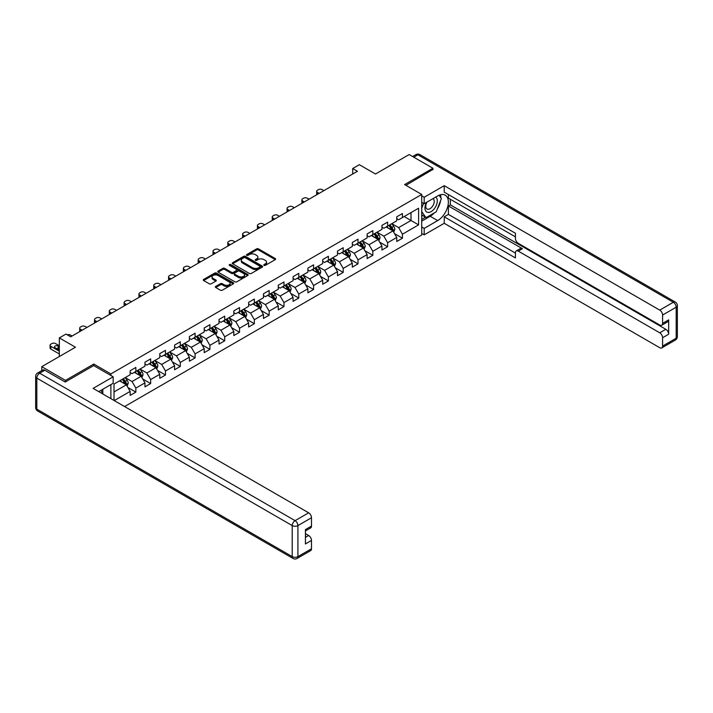 <?xml version="1.0" encoding="UTF-8"?>
<svg xmlns="http://www.w3.org/2000/svg" width="713" height="713" viewBox="0 0 713 713"><rect width="100%" height="100%" fill="white"/><g stroke="black" fill="none" stroke-linecap="round" stroke-linejoin="round"><path stroke-width="1.07" d="M264.051 265.343A0.927 0.535 0 0 0 265.361 265.343L275.263 259.621A1.319 0.758 0 0 0 275.646 259.086A1.319 0.758 0 0 0 275.263 258.552L258.489 248.864A1.319 0.758 0 0 0 256.618 248.864L246.716 254.577A0.927 0.535 0 0 0 248.026 255.334L249.309 254.594A4.216 2.433 0 0 1 255.272 254.594L256.671 255.406A4.216 2.433 0 0 1 257.901 257.126A4.216 2.433 0 0 1 256.671 258.846L255.388 259.585A0.927 0.535 0 0 0 256.689 260.334L257.972 259.594A4.216 2.433 0 0 1 263.935 259.594L265.334 260.405A4.216 2.433 0 0 1 266.573 262.126A4.216 2.433 0 0 1 265.334 263.846L264.051 264.585A0.927 0.535 0 0 0 264.051 265.343L264.051 264.585M215.709 286.421A1.319 0.758 0 0 0 215.326 286.956A1.319 0.758 0 0 0 215.709 287.499L220.415 290.209A1.319 0.758 0 0 0 222.278 290.209L233.276 283.863A1.319 0.758 0 0 0 233.659 283.328A1.319 0.758 0 0 0 233.276 282.785L216.502 273.106A1.319 0.758 0 0 0 214.64 273.106L203.642 279.451A1.319 0.758 0 0 0 203.258 279.986A1.319 0.758 0 0 0 203.642 280.53L209.328 283.81A1.319 0.758 0 0 0 211.191 283.81L215.896 281.091A1.319 0.758 0 0 0 216.28 280.557A1.319 0.758 0 0 0 215.896 280.013L213.08 278.391A3.529 2.032 0 0 1 212.046 276.947A3.529 2.032 0 0 1 214.221 275.066A3.529 2.032 0 0 1 218.062 275.512L229.105 281.885A3.529 2.032 0 0 1 230.139 283.328A3.529 2.032 0 0 1 227.964 285.209A3.529 2.032 0 0 1 224.123 284.763L222.278 283.703A1.319 0.758 0 0 0 220.415 283.703L215.709 286.421L215.709 287.499L220.415 284.799L220.415 283.703M432.925 169.73L432.925 168.25L409.191 154.543L375.493 174.008L359.352 164.685L352.703 168.526L357.454 171.263L70.721 336.803L65.979 334.067L59.331 337.9L59.331 356.536M93.795 365.635L93.795 364.049L65.498 380.385L41.764 366.678L75.471 347.222L59.331 337.9M93.795 364.049L110.88 373.915L421.722 194.453L421.722 235.014L124.606 406.553M432.925 168.25L404.636 184.587L421.722 194.453M249.398 273.48A1.319 0.758 0 0 0 251.261 273.48L262.259 267.134A1.319 0.758 0 0 0 262.642 266.591A1.319 0.758 0 0 0 262.259 266.056L245.486 256.368A1.319 0.758 0 0 0 243.623 256.368L232.625 262.723A1.319 0.758 0 0 0 232.242 263.257A1.319 0.758 0 0 0 232.625 263.792L249.398 273.48M229.773 265.539A0.927 0.535 0 0 1 230.718 265.673L247.75 275.503L236.769 281.849A1.319 0.758 0 0 1 234.907 281.849L218.133 272.161L218.133 271.083A1.319 0.758 0 0 0 217.75 271.626A1.319 0.758 0 0 0 218.133 272.161M218.133 271.083L222.839 268.364A1.319 0.758 0 0 1 224.702 268.364L231.502 272.295A1.319 0.758 0 0 0 233.374 272.295L236.493 270.494A1.319 0.758 0 0 0 236.876 269.96A1.319 0.758 0 0 0 236.493 269.416L229.408 265.325A0.927 0.535 0 0 1 230.718 264.576L247.767 274.425A1.319 0.758 0 0 1 248.151 274.96A1.319 0.758 0 0 1 247.767 275.494L247.767 274.425M41.764 370.635L41.764 366.678M65.498 380.385L65.498 381.865M110.88 398.638L110.88 384.601M110.88 375.501L110.88 373.915M127.93 387.533L135.853 392.114L135.853 388.113L144.971 382.845L144.971 386.847L150.666 383.558L150.666 379.557L159.783 374.298L159.783 378.3L165.478 375.011L165.478 371.01L174.587 365.742L174.587 369.744L180.291 366.455L180.291 362.454L189.4 357.195L189.4 361.197L195.095 357.908L195.095 353.906L204.212 348.648L204.212 352.65L209.907 349.361L209.907 345.359L219.025 340.092L219.025 344.094L224.72 340.805L224.72 336.803L233.837 331.545L233.837 335.547L239.532 332.258L239.532 328.256L248.65 322.989L248.65 326.991L254.345 323.702L254.345 319.7L263.454 314.442L263.454 318.444L269.157 315.155L269.157 311.153L278.266 305.886L278.266 309.888L283.961 306.599L283.961 302.597L293.079 297.339L293.079 301.341L298.774 298.052L298.774 294.05L307.891 288.783L307.891 292.785L313.586 289.496L313.586 285.494L322.704 280.236L322.704 284.237L328.399 280.949L328.399 276.947L337.507 271.689L337.507 275.69L343.211 272.402L343.211 268.4L352.32 263.133L352.32 267.134L358.015 263.846L358.015 259.844L367.133 254.586L367.133 258.587L372.828 255.299L372.828 251.297L381.945 246.03L381.945 250.031L387.64 246.743L387.64 242.741L396.758 237.482L396.758 241.484L402.453 238.195L402.453 234.194L418.593 224.871L418.593 208.214L411 212.599L411 220.486L418.593 224.871M135.853 392.114L130.158 395.403L130.158 391.401L114.258 400.581M114.018 400.448L114.018 384.057L130.158 374.735L130.158 370.733L135.853 367.445L135.853 371.446L144.971 366.188L144.971 362.186L150.666 358.897L150.666 362.899L159.783 357.632L159.783 353.63L165.478 350.341L165.478 354.343L174.587 349.085L174.587 345.083L180.291 341.794L180.291 345.796L189.4 340.529L189.4 336.527L195.095 333.238L195.095 337.24L204.212 331.982L204.212 327.98L209.907 324.691L209.907 328.693L219.025 323.426L219.025 319.424L224.72 316.135L224.72 320.137L233.837 314.879L233.837 310.877L239.532 307.588L239.532 311.59L248.65 306.332L248.65 302.33L254.345 299.041L254.345 303.043L263.454 297.776L263.454 293.774L269.157 290.485L269.157 294.487L278.266 289.228L278.266 285.227L283.961 281.938L283.961 285.94L293.079 280.672L293.079 276.671L298.774 273.382L298.774 277.384L307.891 272.125L307.891 268.124L313.586 264.835L313.586 268.837L322.704 263.569L322.704 259.568L328.399 256.279L328.399 260.281L337.507 255.022L337.507 251.021L343.211 247.732L343.211 251.734L352.32 246.466L352.32 242.465L358.015 239.176L358.015 243.178L367.133 237.919L367.133 233.917L372.828 230.629L372.828 234.63L381.945 229.372L381.945 225.37L387.64 222.082L387.64 226.083L396.758 220.816L396.758 216.814L402.453 213.526L402.453 217.527L418.593 208.214M134.338 372.32L141.174 376.268L132.057 381.535L125.221 377.587M130.158 372.543L132.057 373.639L135.853 371.446M132.057 381.535L135.853 388.113M141.174 376.268L144.971 382.845M149.142 363.773L155.987 367.721L146.869 372.979L140.033 369.031M144.971 363.995L146.869 365.092L150.666 362.899M146.869 372.979L150.666 379.557M155.987 367.721L159.783 374.298M163.954 355.226L170.79 359.165L161.682 364.432L154.846 360.484M159.783 355.439L161.682 356.536L165.478 354.343M161.682 364.432L165.478 371.01M170.79 359.165L174.587 365.742M178.767 346.67L185.603 350.618L176.485 355.876L169.649 351.937M174.587 346.892L176.485 347.989L180.291 345.796M176.485 355.876L180.291 362.454M185.603 350.618L189.4 357.195M193.579 338.122L200.415 342.071L191.298 347.329L184.462 343.381M189.4 338.336L191.298 339.433L195.095 337.24M191.298 347.329L195.095 353.906M200.415 342.071L204.212 348.648M208.392 329.566L215.228 333.515L206.11 338.782L199.275 334.834M204.212 329.789L206.11 330.885L209.907 328.693M206.11 338.782L209.907 345.359M215.228 333.515L219.025 340.092M223.205 321.019L230.041 324.968L220.923 330.226L214.087 326.278M219.025 321.233L220.923 322.329L224.72 320.137M220.923 330.226L224.72 336.803M230.041 324.968L233.837 331.545M238.008 312.463L244.844 316.412L235.736 321.679L228.9 317.731M233.837 312.686L235.736 313.782L239.532 311.59M235.736 321.679L239.532 328.256M244.844 316.412L248.65 322.989M252.821 303.916L259.657 307.864L250.548 313.123L243.712 309.175M248.65 304.139L250.548 305.235L254.345 303.043M250.548 313.123L254.345 319.7M259.657 307.864L263.454 314.442M267.633 295.36L274.469 299.308L265.352 304.576L258.516 300.628M263.454 295.583L265.352 296.679L269.157 294.487M265.352 304.576L269.157 311.153M274.469 299.308L278.266 305.886M282.446 286.813L289.282 290.761L280.164 296.02L273.329 292.072M278.266 287.036L280.164 288.132L283.961 285.94M280.164 296.02L283.961 302.597M289.282 290.761L293.079 297.339M297.259 278.266L304.094 282.205L294.977 287.473L288.141 283.524M293.079 278.48L294.977 279.576L298.774 277.384M294.977 287.473L298.774 294.05M304.094 282.205L307.891 288.783M312.071 269.71L318.907 273.658L309.79 278.917L302.954 274.977M307.891 269.933L309.79 271.029L313.586 268.837M309.79 278.917L313.586 285.494M318.907 273.658L322.704 280.236M326.875 261.163L333.711 265.111L324.602 270.37L317.766 266.421M322.704 261.377L324.602 262.473L328.399 260.281M324.602 270.37L328.399 276.947M333.711 265.111L337.507 271.689M341.687 252.607L348.523 256.555L339.415 261.823L332.579 257.874M337.507 252.83L339.415 253.926L343.211 251.734M339.415 261.823L343.211 268.4M348.523 256.555L352.32 263.133M356.5 244.06L363.336 248.008L354.218 253.267L347.383 249.318M352.32 244.274L354.218 245.37L358.015 243.178M354.218 253.267L358.015 259.844M363.336 248.008L367.133 254.586M371.313 235.504L378.148 239.452L369.031 244.719L362.195 240.771M367.133 235.727L369.031 236.823L372.828 234.63M369.031 244.719L372.828 251.297M378.148 239.452L381.945 246.03M386.125 226.957L392.961 230.905L383.844 236.163L377.008 232.215M381.945 227.18L383.844 228.276L387.64 226.083M383.844 236.163L387.64 242.741M392.961 230.905L396.758 237.482M404.164 216.538L411 220.486L398.656 227.616L391.82 223.668M396.758 218.624L398.656 219.72L402.453 217.527M398.656 227.616L402.453 234.194M352.703 168.526L352.703 174.008M114.018 391.945L126.361 384.824L119.526 380.876M126.361 384.824L130.158 391.401M394.521 233.614L402.453 238.195M379.717 242.17L387.64 246.743M364.904 250.718L372.828 255.299M350.092 259.274L358.015 263.846M335.279 267.821L343.211 272.402M320.467 276.368L328.399 280.949M305.654 284.924L313.586 289.496M290.851 293.471L298.774 298.052M276.038 302.027L283.961 306.599M261.225 310.574L269.157 315.155M246.413 319.13L254.345 323.702M231.6 327.677L239.532 332.258M216.797 336.233L224.72 340.805M201.984 344.78L209.907 349.361M187.171 353.327L195.095 357.908M172.359 361.883L180.291 366.455M157.546 370.43L165.478 375.011M142.734 378.986L150.666 383.558M264.425 265.468L265.334 264.942A4.216 2.433 0 0 0 266.573 263.222L266.573 262.126M257.901 257.126L257.901 258.222A4.216 2.433 0 0 1 256.671 259.942L255.753 260.468M275.263 258.552L275.263 259.621L258.489 249.96A1.319 0.758 0 0 0 256.618 249.96L247.09 255.468M262.259 266.056L262.259 267.134L245.486 257.464A1.319 0.758 0 0 0 243.623 257.464L232.643 263.801M259.933 266.965A0.927 0.535 0 0 0 259.933 266.216L245.201 257.714A0.927 0.535 0 0 0 243.899 257.714L242.545 258.498A4.216 2.433 0 0 0 241.315 260.218A4.216 2.433 0 0 0 242.545 261.938L252.616 267.749A4.216 2.433 0 0 0 258.578 267.749L259.933 266.965L259.933 268.061A0.927 0.535 0 0 0 260.2 267.687L260.2 266.591M241.315 260.218L241.315 261.315A4.216 2.433 0 0 0 242.545 263.035L242.545 261.938M259.933 268.061L258.578 268.846A4.216 2.433 0 0 1 252.616 268.846L242.545 263.035M218.151 272.17L222.839 269.461L222.839 268.364M236.876 269.96L236.876 271.056A1.319 0.758 0 0 1 236.493 271.591L233.374 273.391A1.319 0.758 0 0 1 231.502 273.391L224.702 269.461A1.319 0.758 0 0 0 222.839 269.461M238.561 276.368A3.529 2.032 0 0 0 242.411 276.813A3.529 2.032 0 0 0 244.586 274.933A3.529 2.032 0 0 0 243.552 273.489L239.657 271.243A1.319 0.758 0 0 0 237.794 271.243L234.675 273.052A1.319 0.758 0 0 0 234.292 273.587A1.319 0.758 0 0 0 234.675 274.122L238.561 276.368L238.561 277.464A3.529 2.032 0 0 0 242.411 277.91A3.529 2.032 0 0 0 244.586 276.029L244.586 274.933M234.292 273.587L234.292 274.683A1.319 0.758 0 0 0 234.675 275.218L234.675 274.122M238.561 277.464L234.675 275.218M230.139 283.328L230.139 284.425A3.529 2.032 0 0 1 227.964 286.305A3.529 2.032 0 0 1 224.123 285.86L222.278 284.799A1.319 0.758 0 0 0 220.415 284.799M212.046 276.947L212.046 278.043A3.529 2.032 0 0 0 213.08 279.487L213.08 278.391M215.879 281.1L213.08 279.487M233.258 283.872L216.502 274.202A1.319 0.758 0 0 0 214.64 274.202L203.66 280.539L203.642 279.451M393.71 232.206L394.842 229.354A3.556 2.05 -120 0 0 393.701 226.324L391.74 223.713M319.139 193.383L317.463 192.412A2.683 1.551 0 0 1 316.67 191.316A2.683 1.551 0 0 1 317.463 190.219L318.408 189.676A2.683 1.551 0 0 1 322.205 189.676L323.889 190.638M388.327 228.231L386.999 226.449M316.902 194.676A2.683 1.551 180 0 1 316.67 194.061L316.67 191.316M388.799 225.406L390.76 228.026A3.556 2.05 60 0 1 391.776 230.165L392.916 229.506A3.556 2.05 -120 0 0 391.9 227.367L389.94 224.755M389.048 225.263L391.223 228.169A1.809 1.043 60 0 1 391.553 228.721L392.916 229.506M426.543 202.358A8.725 5.036 120 0 0 428.041 212.438A8.725 5.036 120 0 0 435.919 206.2A8.725 5.036 120 0 0 435.714 197.064M427.034 202.073A5.971 3.449 120 0 0 427.016 209.007A5.971 3.449 120 0 0 427.889 209.274A5.971 3.449 120 0 0 433.352 204.872A5.971 3.449 120 0 0 432.987 198.66A5.971 3.449 120 0 0 432.969 198.651M439.039 195.246L441.374 198.562L436.249 211.77L426 217.688L421.722 214.818M426 217.688L421.722 211.609M421.722 208.205L423.602 203.374M100.996 390.314L103.189 394.191M421.722 202.287L424.19 203.713L424.19 197.243L444.226 185.683L659.748 310.11L673.322 302.267L417.925 154.819L413.798 157.208M424.19 203.713L437.675 195.932A15.107 8.725 120 0 1 445.224 195.184A15.107 8.725 120 0 1 447.541 207.287A15.107 8.725 120 0 1 437.675 220.602L424.19 228.383L424.19 234.853L444.226 223.285L444.226 216.814L515.437 257.928L515.437 252.776A4.028 2.326 -120 0 1 516.265 250.931A4.028 2.326 -120 0 1 518.28 251.128L659.748 332.802L665.817 329.299A4.028 2.326 60 0 1 668.669 334.228L668.669 319.87A4.028 2.326 60 0 1 667.831 321.715L661.762 325.217A4.028 2.326 -120 0 0 662.591 323.372L662.591 315.039A4.028 2.326 -120 0 0 659.748 310.11M450.304 199.275L450.304 204.863L448.406 205.959L448.406 214.408L444.226 216.814M448.406 194.56L448.406 198.178L515.437 236.876M661.762 325.217A4.028 2.326 -120 0 1 659.748 325.021L518.28 243.347A4.028 2.326 -120 0 1 515.437 238.409L515.437 233.258L444.226 192.145L444.226 185.683M421.722 195.825L424.19 197.243M421.722 233.427L424.19 234.853M421.722 226.957L424.19 228.383M444.226 223.285L659.748 347.712A4.028 2.326 -120 0 0 661.762 347.908A4.028 2.326 -120 0 0 662.591 346.072L662.591 337.739A4.028 2.326 -120 0 0 659.748 332.802M432.925 169.4L405.92 185.327M448.406 205.959L522.46 248.721L518.28 251.128M450.304 204.863L665.817 329.299M448.406 214.408L515.437 253.106M516.265 250.931L520.445 248.516A4.028 2.326 60 0 1 522.46 248.721M421.722 221.146L430.171 216.271A15.107 8.725 120 0 0 434.36 212.866M437.363 208.909A15.107 8.725 120 0 0 440.616 200.531M440.857 197.822A15.107 8.725 120 0 0 440.482 194.747M421.722 219.39L425.331 217.305M421.722 216.101L422.488 215.665M44.803 370.243L39.678 373.202A4.028 2.326 -120 0 0 37.664 372.997L42.789 370.038A4.028 2.326 60 0 1 44.803 370.243L65.222 382.025L93.697 365.582L113.162 376.82L113.162 383.291L99.677 391.072A15.107 8.725 120 0 0 98.768 391.642M113.162 376.82L93.127 388.38L308.649 512.816A4.028 2.326 60 0 1 311.501 517.745L311.501 526.078A4.028 2.326 60 0 1 310.663 527.923L305.422 530.944M102.815 392.899L102.815 389.262M305.422 537.37L308.649 535.508A4.028 2.326 60 0 1 311.501 540.436L311.501 548.769A4.028 2.326 60 0 1 310.663 550.614L297.089 558.457A4.028 2.326 -120 0 0 297.918 556.612L311.501 548.769M311.501 526.078L305.422 529.59L305.422 543.948L311.501 540.436M308.649 535.508L305.422 533.645M378.897 240.753L380.029 237.91A3.556 2.05 -120 0 0 378.888 234.88L376.927 232.26M304.326 201.931L302.651 200.959A2.683 1.551 0 0 1 301.866 199.863A2.683 1.551 0 0 1 302.651 198.767L303.595 198.223A2.683 1.551 0 0 1 307.392 198.223L309.077 199.194M373.514 236.778L372.186 235.005M302.089 203.232A2.683 1.551 180 0 1 301.866 202.608L301.866 199.863M373.986 233.962L375.947 236.573A3.556 2.05 60 0 1 376.963 238.721L378.104 238.062A3.556 2.05 -120 0 0 377.088 235.923L375.127 233.303M374.236 233.819L376.411 236.716A1.809 1.043 60 0 1 376.74 237.269L378.104 238.062M364.085 249.3L365.216 246.457A3.556 2.05 -120 0 0 364.076 243.427L362.124 240.816M289.514 210.487L287.838 209.515A2.683 1.551 0 0 1 287.054 208.419A2.683 1.551 0 0 1 287.838 207.323L288.783 206.77A2.683 1.551 0 0 1 292.588 206.77L294.264 207.741M358.701 245.334L357.373 243.552M287.277 211.779A2.683 1.551 180 0 1 287.054 211.155L287.054 208.419M359.174 242.509L361.135 245.129A3.556 2.05 60 0 1 362.159 247.268L363.291 246.609A3.556 2.05 -120 0 0 362.275 244.47L360.315 241.859M359.423 242.367L361.598 245.272A1.809 1.043 60 0 1 361.928 245.825L363.291 246.609M349.272 257.856L350.404 255.013A3.556 2.05 -120 0 0 349.272 251.983L347.311 249.363M274.71 219.034L273.026 218.062A2.683 1.551 0 0 1 272.241 216.966A2.683 1.551 0 0 1 273.026 215.87L273.979 215.326A2.683 1.551 0 0 1 277.776 215.326L279.451 216.297M343.898 253.881L342.561 252.108M272.464 220.326A2.683 1.551 180 0 1 272.241 219.711L272.241 216.966M344.37 251.065L346.322 253.676A3.556 2.05 60 0 1 347.347 255.815L348.488 255.165A3.556 2.05 -120 0 0 347.463 253.026L345.502 250.406M344.611 250.923L346.785 253.819A1.809 1.043 60 0 1 347.115 254.372L348.488 255.165M334.468 266.404L335.591 263.56A3.556 2.05 -120 0 0 334.459 260.53L332.499 257.919M259.897 227.59L258.213 226.618A2.683 1.551 0 0 1 257.429 225.522A2.683 1.551 0 0 1 258.213 224.426L259.167 223.873A2.683 1.551 0 0 1 262.963 223.873L264.639 224.845M329.085 262.429L327.748 260.655M257.651 228.882A2.683 1.551 180 0 1 257.429 228.258L257.429 225.522M329.558 259.612L331.518 262.232A3.556 2.05 60 0 1 332.534 264.371L333.675 263.712A3.556 2.05 -120 0 0 332.65 261.573L330.698 258.953M329.807 259.47L331.973 262.375A1.809 1.043 60 0 1 332.303 262.928L333.675 263.712M319.656 274.96L320.779 272.116A3.556 2.05 -120 0 0 319.647 269.086L317.686 266.466M245.085 236.137L243.409 235.165A2.683 1.551 0 0 1 242.616 234.069A2.683 1.551 0 0 1 243.409 232.973L244.354 232.429A2.683 1.551 0 0 1 248.151 232.429L249.835 233.401M314.273 270.985L312.945 269.211M242.839 237.429A2.683 1.551 180 0 1 242.616 236.814L242.616 234.069M314.745 268.168L316.706 270.78A3.556 2.05 60 0 1 317.722 272.919L318.863 272.268A3.556 2.05 -120 0 0 317.846 270.12L315.886 267.509M314.994 268.026L317.169 270.922A1.809 1.043 60 0 1 317.499 271.475L318.863 272.268M304.843 283.507L305.975 280.664A3.556 2.05 -120 0 0 304.834 277.633L302.873 275.022M230.272 244.693L228.597 243.721A2.683 1.551 0 0 1 227.803 242.625A2.683 1.551 0 0 1 228.597 241.529L229.541 240.976A2.683 1.551 0 0 1 233.338 240.976L235.023 241.948M299.46 279.532L298.132 277.758M228.035 245.985A2.683 1.551 180 0 1 227.803 245.361L227.803 242.625M299.932 276.715L301.893 279.336A3.556 2.05 60 0 1 302.909 281.475L304.05 280.815A3.556 2.05 -120 0 0 303.034 278.676L301.073 276.056M300.182 276.573L302.357 279.478A1.809 1.043 60 0 1 302.686 280.022L304.05 280.815M290.031 292.063L291.162 289.211A3.556 2.05 -120 0 0 290.022 286.18L288.07 283.569M215.46 253.24L213.784 252.268A2.683 1.551 0 0 1 213 251.172A2.683 1.551 0 0 1 213.784 250.076L214.729 249.532A2.683 1.551 0 0 1 218.534 249.532L220.21 250.495M284.647 288.088L283.319 286.305M213.223 254.532A2.683 1.551 180 0 1 213 253.917L213 251.172M285.12 285.271L287.081 287.883A3.556 2.05 60 0 1 288.097 290.022L289.237 289.362A3.556 2.05 -120 0 0 288.221 287.223L286.261 284.612M285.369 285.129L287.544 288.025A1.809 1.043 60 0 1 287.874 288.578L289.237 289.362M275.218 300.61L276.35 297.767A3.556 2.05 -120 0 0 275.218 294.736L273.257 292.116M200.656 261.787L198.972 260.824A2.683 1.551 0 0 1 198.187 259.728A2.683 1.551 0 0 1 198.972 258.632L199.925 258.079A2.683 1.551 0 0 1 203.722 258.079L205.397 259.051M269.835 296.635L268.507 294.861M198.41 263.088A2.683 1.551 180 0 1 198.187 262.464L198.187 259.728M270.307 293.818L272.268 296.439A3.556 2.05 60 0 1 273.293 298.578L274.425 297.918A3.556 2.05 -120 0 0 273.409 295.779L271.448 293.159M270.557 293.676L272.731 296.581A1.809 1.043 60 0 1 273.061 297.125L274.425 297.918M260.405 309.166L261.537 306.314A3.556 2.05 -120 0 0 260.405 303.283L258.445 300.672M185.843 270.343L184.159 269.371A2.683 1.551 0 0 1 183.375 268.275A2.683 1.551 0 0 1 184.159 267.179L185.113 266.635A2.683 1.551 0 0 1 188.909 266.635L190.585 267.598M255.031 305.191L253.694 303.408M183.597 271.635A2.683 1.551 180 0 1 183.375 271.02L183.375 268.275M255.504 302.365L257.455 304.986A3.556 2.05 60 0 1 258.48 307.125L259.621 306.465A3.556 2.05 -120 0 0 258.596 304.326L256.635 301.715M255.744 302.223L257.919 305.128A1.809 1.043 60 0 1 258.249 305.681L259.621 306.465M245.602 317.713L246.725 314.87A3.556 2.05 -120 0 0 245.593 311.839L243.632 309.219M171.031 278.89L169.346 277.918A2.683 1.551 0 0 1 168.562 276.822A2.683 1.551 0 0 1 169.346 275.726L170.3 275.182A2.683 1.551 0 0 1 174.097 275.182L175.781 276.154M240.219 313.738L238.882 311.964M168.785 280.191A2.683 1.551 180 0 1 168.562 279.567L168.562 276.822M240.691 310.921L242.652 313.533A3.556 2.05 60 0 1 243.668 315.681L244.809 315.021A3.556 2.05 -120 0 0 243.793 312.882L241.832 310.262M240.941 310.779L243.115 313.675A1.809 1.043 60 0 1 243.436 314.228L244.809 315.021M230.789 326.26L231.912 323.417A3.556 2.05 -120 0 0 230.78 320.387L228.82 317.775M156.218 287.446L154.543 286.474A2.683 1.551 0 0 1 153.75 285.378A2.683 1.551 0 0 1 154.543 284.282L155.487 283.729A2.683 1.551 0 0 1 159.284 283.729L160.969 284.701M225.406 322.294L224.078 320.511M153.972 288.738A2.683 1.551 180 0 1 153.75 288.114L153.75 285.378M225.878 319.469L227.839 322.089A3.556 2.05 60 0 1 228.855 324.228L229.996 323.568A3.556 2.05 -120 0 0 228.98 321.429L227.019 318.818M226.128 319.326L228.303 322.231A1.809 1.043 60 0 1 228.632 322.784L229.996 323.568M215.977 334.816L217.108 331.973A3.556 2.05 -120 0 0 215.968 328.943L214.007 326.322M141.406 295.993L139.73 295.022A2.683 1.551 0 0 1 138.946 293.925A2.683 1.551 0 0 1 139.73 292.829L140.675 292.285A2.683 1.551 0 0 1 144.472 292.285L146.156 293.257M210.593 330.841L209.266 329.067M139.169 297.285A2.683 1.551 180 0 1 138.946 296.67L138.946 293.925M211.066 328.025L213.027 330.636A3.556 2.05 60 0 1 214.043 332.775L215.183 332.124A3.556 2.05 -120 0 0 214.167 329.985L212.207 327.365M211.315 327.882L213.49 330.779A1.809 1.043 60 0 1 213.82 331.331L215.183 332.124M201.164 343.363L202.296 340.52A3.556 2.05 -120 0 0 201.155 337.49L199.203 334.878M126.593 304.549L124.918 303.578A2.683 1.551 0 0 1 124.133 302.481A2.683 1.551 0 0 1 124.918 301.385L125.862 300.833A2.683 1.551 0 0 1 129.668 300.833L131.344 301.804M195.781 339.388L194.453 337.614M124.356 305.841A2.683 1.551 180 0 1 124.133 305.217L124.133 302.481M196.253 336.572L198.214 339.192A3.556 2.05 60 0 1 199.23 341.331L200.371 340.671A3.556 2.05 -120 0 0 199.355 338.532L197.394 335.912M196.503 336.429L198.677 339.335A1.809 1.043 60 0 1 199.007 339.887L200.371 340.671M186.351 351.919L187.483 349.067A3.556 2.05 -120 0 0 186.351 346.046L184.391 343.425M111.789 313.096L110.105 312.125A2.683 1.551 0 0 1 109.321 311.028A2.683 1.551 0 0 1 110.105 309.932L111.059 309.389A2.683 1.551 0 0 1 114.855 309.389L116.531 310.36M180.968 347.944L179.64 346.17M109.544 314.388A2.683 1.551 180 0 1 109.321 313.773L109.321 311.028M181.45 345.128L183.401 347.739A3.556 2.05 60 0 1 184.426 349.878L185.558 349.227A3.556 2.05 -120 0 0 184.542 347.079L182.581 344.468M181.69 344.985L183.865 347.882A1.809 1.043 60 0 1 184.195 348.434L185.558 349.227M171.539 360.466L172.671 357.623A3.556 2.05 -120 0 0 171.539 354.593L169.578 351.972M96.977 321.652L95.292 320.681A2.683 1.551 0 0 1 94.508 319.584A2.683 1.551 0 0 1 95.292 318.488L96.246 317.936A2.683 1.551 0 0 1 100.043 317.936L101.718 318.907M166.165 356.491L164.828 354.717M94.731 322.944A2.683 1.551 180 0 1 94.508 322.321L94.508 319.584M166.637 353.675L168.598 356.295A3.556 2.05 60 0 1 169.614 358.434L170.755 357.774A3.556 2.05 -120 0 0 169.73 355.635L167.778 353.015M166.887 353.532L169.052 356.438A1.809 1.043 60 0 1 169.382 356.981L170.755 357.774M156.735 369.022L157.858 366.17A3.556 2.05 -120 0 0 156.726 363.14L154.766 360.528M82.164 330.199L80.48 329.228A2.683 1.551 0 0 1 79.696 328.132A2.683 1.551 0 0 1 80.48 327.035L81.434 326.492A2.683 1.551 0 0 1 85.23 326.492L86.915 327.454M151.352 365.047L150.015 363.265M79.918 331.492A2.683 1.551 180 0 1 79.696 330.877L79.696 328.132M151.824 362.231L153.785 364.842A3.556 2.05 60 0 1 154.801 366.981L155.942 366.322A3.556 2.05 -120 0 0 154.926 364.183L152.965 361.571M152.074 362.088L154.249 364.985A1.809 1.043 60 0 1 154.578 365.537L155.942 366.322M141.923 377.569L143.055 374.726A3.556 2.05 -120 0 0 141.914 371.696L139.953 369.076M67.218 334.78A2.683 1.551 0 0 1 70.418 335.039L72.102 336.01M136.539 373.594L135.212 371.821M137.012 370.778L138.973 373.398A3.556 2.05 60 0 1 139.989 375.537L141.129 374.878A3.556 2.05 -120 0 0 140.113 372.739L138.153 370.118M137.261 370.635L139.436 373.541A1.809 1.043 60 0 1 139.766 374.084L141.129 374.878M127.11 386.125L128.242 383.273A3.556 2.05 -120 0 0 127.101 380.243L125.14 377.632M59.331 351.224L50.864 346.331A2.683 1.551 0 0 1 50.079 345.235A2.683 1.551 0 0 1 50.864 344.138L51.808 343.595A2.683 1.551 0 0 1 55.605 343.595L59.331 345.743M121.727 382.15L120.399 380.368M59.331 353.96L50.864 349.076A2.683 1.551 180 0 1 50.079 347.98L50.079 345.235M59.331 349.468L58.172 348.8A2.148 1.239 0 0 0 56.256 348.452M122.199 379.325L124.16 381.945A3.556 2.05 60 0 1 125.176 384.084L126.317 383.425A3.556 2.05 -120 0 0 125.301 381.286L123.34 378.674M122.449 379.182L124.623 382.088A1.809 1.043 60 0 1 124.953 382.64L126.317 383.425M59.331 346.723L58.172 346.055A2.148 1.239 0 0 0 55.828 345.787A2.148 1.239 0 0 0 54.509 346.937A2.148 1.239 0 0 0 55.133 347.81L59.331 350.235M265.334 264.942L265.334 263.846M255.388 260.334L255.388 259.585M256.671 259.942L256.671 258.846M246.716 255.334L246.716 254.577M256.618 249.96L256.618 248.864M258.489 249.96L258.489 248.864M232.625 263.792L232.625 262.723M243.623 257.464L243.623 256.368M245.486 257.464L245.486 256.368M252.616 268.846L252.616 267.749M258.578 268.846L258.578 267.749M224.702 269.461L224.702 268.364M231.502 273.391L231.502 272.295M233.374 273.391L233.374 272.295M236.493 271.591L236.493 270.494M230.718 265.673L230.718 264.576M222.278 284.799L222.278 283.703M224.123 285.86L224.123 284.763M215.896 281.091L215.896 280.013M214.64 274.202L214.64 273.106M216.502 274.202L216.502 273.106M233.276 283.863L233.276 282.785M317.463 192.412L317.463 194.355M392.605 230.7L394.815 229.426M391.9 227.367L393.701 226.324M389.369 228.828L390.76 228.026M662.591 323.372L668.669 319.87M668.669 334.228L662.591 337.739M662.591 346.072L676.174 338.229L676.174 307.205L662.591 315.039M430.171 216.271L437.675 220.602M676.174 338.229A4.028 2.326 60 0 1 675.336 340.074A4.028 4.028 0 0 0 677.35 336.589A4.028 2.326 180 0 1 676.174 338.229M676.174 307.205A4.028 2.326 0 0 0 677.35 305.556A4.028 4.028 0 0 0 675.336 302.071A4.028 2.326 -60 0 0 673.322 302.267A4.028 2.326 60 0 1 676.174 307.205M412.622 156.521L415.911 154.623A4.028 2.326 60 0 1 417.925 154.819A4.028 2.326 -60 0 1 419.939 154.623L675.336 302.071M37.664 372.997A4.028 4.028 0 0 0 35.65 376.491A4.028 2.326 180 0 0 36.826 378.131A4.028 2.326 -60 0 1 39.678 373.202L295.075 520.65A4.028 2.326 -60 0 0 292.223 525.588L36.826 378.131L36.826 409.155L292.223 556.612L292.223 525.588A4.028 2.326 -0 0 0 297.918 525.588L297.918 556.612A4.028 2.326 180 0 1 292.223 556.612A4.028 2.326 -60 0 0 293.061 558.457A4.028 4.028 0 0 0 297.089 558.457M311.501 517.745L297.918 525.588A4.028 2.326 -120 0 0 295.075 520.65L308.649 512.816M37.664 411A4.028 2.326 -60 0 1 36.826 409.155A4.028 2.326 -0 0 1 35.65 407.515A4.028 4.028 0 0 0 37.664 411L293.061 558.457M302.651 200.959L302.651 202.902M377.792 239.247L380.002 237.973M377.088 235.923L378.888 234.88M374.557 237.384L375.947 236.573M287.838 209.515L287.838 211.458M362.988 247.803L365.19 246.529M362.275 244.47L364.076 243.427M359.744 245.932L361.135 245.129M273.026 218.062L273.026 220.005M348.176 256.35L350.377 255.076M347.463 253.026L349.272 251.983M344.932 254.479L346.322 253.676M258.213 226.618L258.213 228.552M333.363 264.906L335.573 263.632M332.65 261.573L334.459 260.53M330.119 263.035L331.518 262.232M243.409 235.165L243.409 237.108M318.551 273.453L320.761 272.179M317.846 270.12L319.647 269.086M315.315 271.582L316.706 270.78M228.597 243.721L228.597 245.655M303.738 282.009L305.948 280.735M303.034 278.676L304.834 277.633M300.503 280.138L301.893 279.336M213.784 252.268L213.784 254.211M288.925 290.556L291.136 289.282M288.221 287.223L290.022 286.18M285.69 288.685L287.081 287.883M198.972 260.824L198.972 262.758M274.122 299.112L276.323 297.838M273.409 295.779L275.218 294.736M270.878 297.241L272.268 296.439M184.159 269.371L184.159 271.314M259.309 307.659L261.519 306.385M258.596 304.326L260.405 303.283M256.065 305.788L257.455 304.986M169.346 277.918L169.346 279.861M244.497 316.207L246.707 314.932M243.793 312.882L245.593 311.839M241.261 314.344L242.652 313.533M154.543 286.474L154.543 288.417M229.684 324.763L231.894 323.488M228.98 321.429L230.78 320.387M226.449 322.891L227.839 322.089M139.73 295.022L139.73 296.964M214.871 333.31L217.082 332.035M214.167 329.985L215.968 328.943M211.636 331.438L213.027 330.636M124.918 303.578L124.918 305.512M200.068 341.866L202.269 340.591M199.355 338.532L201.155 337.49M196.824 339.994L198.214 339.192M110.105 312.125L110.105 314.068M185.255 350.413L187.457 349.138M184.542 347.079L186.351 346.046M182.011 348.541L183.401 347.739M95.292 320.681L95.292 322.615M170.443 358.969L172.653 357.694M169.73 355.635L171.539 354.593M167.198 357.097L168.598 356.295M80.48 329.228L80.48 331.171M155.63 367.516L157.84 366.241M154.926 364.183L156.726 363.14M152.395 365.644L153.785 364.842M140.817 376.072L143.028 374.797M140.113 372.739L141.914 371.696M137.582 374.2L138.973 373.398M50.864 346.331L50.864 349.076M126.005 384.619L128.215 383.344M125.301 381.286L127.101 380.243M122.77 382.747L124.16 381.945M58.172 348.8L58.172 346.055M661.762 347.908L675.336 340.074M677.35 336.589L677.35 305.556M419.939 154.623A4.028 4.028 0 0 0 415.911 154.623M35.65 376.491L35.65 407.515"/></g></svg>
